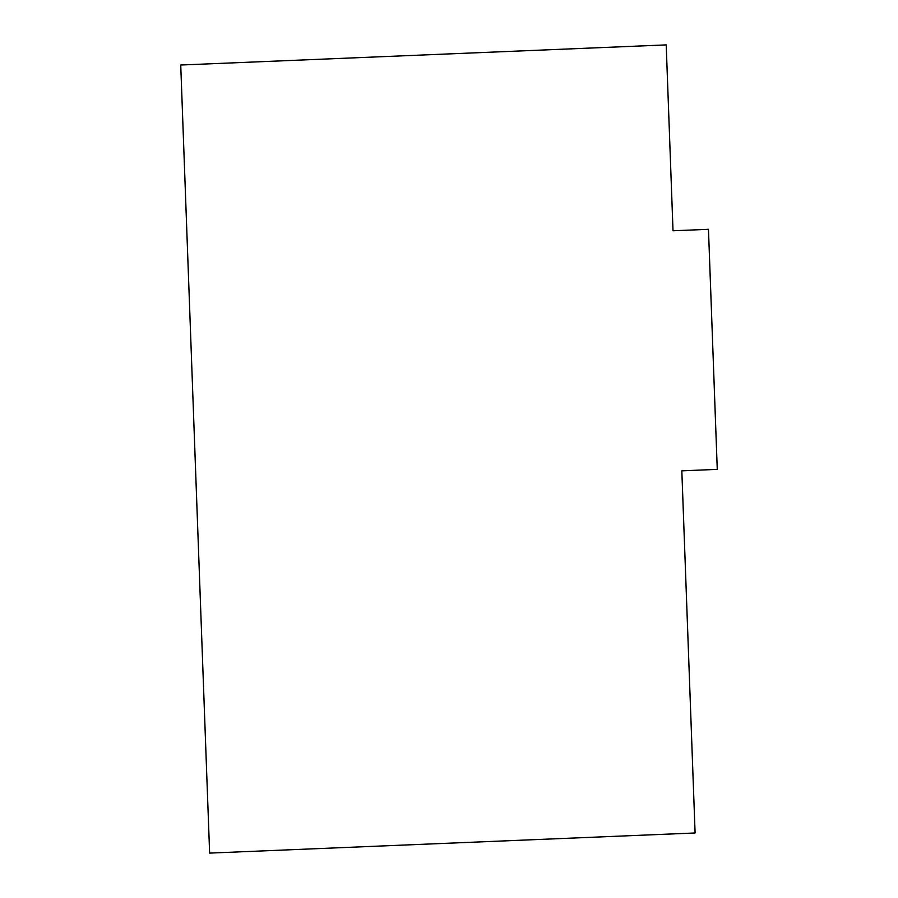 <?xml version="1.0" encoding="UTF-8"?>
<svg xmlns="http://www.w3.org/2000/svg" width="898" height="898" viewBox="0 0 898 898"><rect width="100%" height="100%" fill="white"/><g stroke="black" fill="none" stroke-linecap="round" stroke-linejoin="round"><path stroke-width="1.35" d="M708.466 229.316L673.017 230.786L666.204 44.9L180.734 65.015L209.627 853.1L695.097 832.985L681.829 470.844L717.266 469.373L708.466 229.316"/></g></svg>
